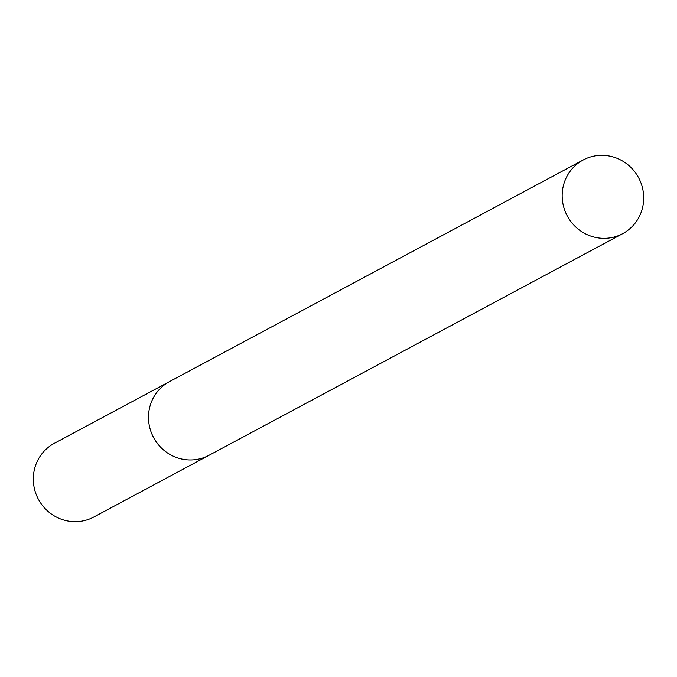 <?xml version="1.0" encoding="UTF-8"?>
<svg xmlns="http://www.w3.org/2000/svg" width="677" height="677" viewBox="0 0 677 677"><rect width="100%" height="100%" fill="white"/><g stroke="black" fill="none" stroke-linecap="round" stroke-linejoin="round"><path stroke-width="1.02" d="M169.766 381.473A41.805 40.459 61.8 0 0 169.512 381.608L54.329 443.325A41.805 40.459 61.8 0 0 33.85 485.773A41.805 40.459 61.8 0 0 66.769 520.791A41.805 40.459 61.8 0 0 93.815 517.025L208.998 455.308A41.805 40.459 61.8 0 0 209.252 455.172M208.998 455.308A41.805 40.459 61.8 0 1 181.944 459.082A41.805 40.459 61.8 0 1 149.033 424.064A41.805 40.459 61.8 0 1 169.512 381.608A41.805 40.459 61.8 0 0 149.033 424.064A41.805 40.459 61.8 0 0 181.944 459.082A41.805 40.459 61.8 0 0 208.998 455.308L622.671 233.675A41.805 40.459 61.8 0 0 643.15 191.227A41.805 40.459 61.8 0 0 610.231 156.209A41.805 40.459 61.8 0 0 583.185 159.975A41.805 40.459 61.8 0 0 562.705 202.431A41.805 40.459 61.8 0 0 595.616 237.441A41.805 40.459 61.8 0 0 622.671 233.675M169.512 381.608L583.185 159.975"/></g></svg>
